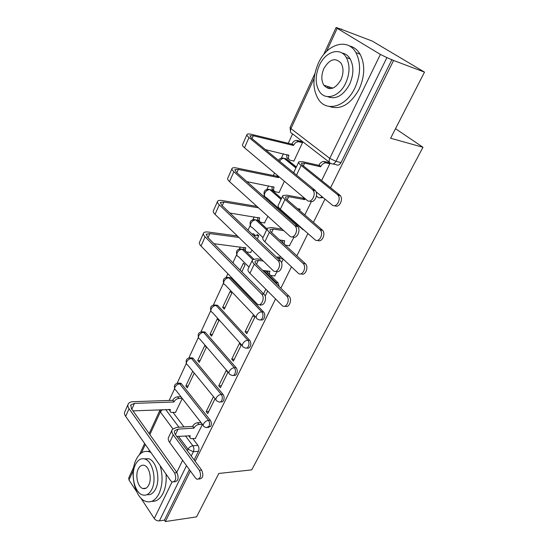 <?xml version="1.0" encoding="UTF-8"?>
<svg xmlns="http://www.w3.org/2000/svg" width="549" height="549" viewBox="0 0 549 549"><rect width="100%" height="100%" fill="white"/><g stroke="black" fill="none" stroke-linecap="round" stroke-linejoin="round"><path stroke-width="0.82" d="M320.088 197.825L323.155 197.599M260.665 319.834C262.058 320.424 263.232 319.868 264.193 318.152C265.146 315.764 264.947 313.699 263.582 311.956L261.777 311.853C263.136 313.603 263.342 315.668 262.388 318.063C261.31 319.937 260.034 320.431 258.552 319.552L257.783 319.161C256.191 318.674 255.82 317.404 256.664 315.359C257.961 313.129 259.67 311.962 261.777 311.853L228.981 277.863C226.902 277.897 225.255 279.002 224.047 281.17C223.278 283.167 223.683 284.437 225.268 284.972L256.232 317.535M246.913 347.997C248.23 348.553 249.342 348.025 250.234 346.412C251.161 344.093 250.968 342.048 249.651 340.277L247.846 340.229C249.164 342 249.356 344.051 248.429 346.378C247.462 348.093 246.281 348.581 244.902 347.846L243.79 347.297C242.335 346.803 241.999 345.609 242.788 343.722C244.058 341.553 245.739 340.394 247.846 340.229L216.128 305.525C214.048 305.621 212.422 306.719 211.241 308.833C210.521 310.672 210.885 311.866 212.346 312.408L242.377 345.726M233.565 375.317C234.814 375.839 235.857 375.338 236.701 373.821C237.6 371.556 237.415 369.532 236.139 367.741L234.334 367.748C235.61 369.539 235.796 371.57 234.897 373.835C234.018 375.406 232.941 375.887 231.651 375.276L230.23 374.583C228.899 374.089 228.597 372.97 229.338 371.234C230.573 369.12 232.241 367.96 234.334 367.748L203.638 332.399C201.572 332.536 199.96 333.634 198.807 335.686C198.134 337.395 198.464 338.513 199.795 339.056L228.94 373.08M220.602 401.82C221.789 402.314 222.777 401.847 223.567 400.413C224.438 398.21 224.26 396.2 223.031 394.395L221.226 394.443C222.462 396.261 222.64 398.265 221.762 400.475C220.972 401.916 219.977 402.383 218.79 401.882L217.075 401.058C215.86 400.571 215.592 399.528 216.285 397.915C217.486 395.863 219.133 394.704 221.226 394.443L191.512 358.497C189.453 358.682 187.861 359.78 186.735 361.777C186.097 363.356 186.392 364.406 187.607 364.941L215.908 399.631M207.927 427.602L210.816 426.223C211.667 424.075 211.495 422.092 210.301 420.26L208.503 420.362C209.697 422.195 209.869 424.185 209.018 426.333L206.294 427.698L204.31 426.765C203.199 426.285 202.972 425.303 203.617 423.821C204.791 421.817 206.417 420.671 208.503 420.362L179.722 383.868C177.67 384.094 176.099 385.185 174.994 387.134C174.404 388.589 174.657 389.584 175.769 390.106L203.26 425.413M327.657 86.433L328.24 88.492M330.594 187.71L393.564 60.479L424.507 72.118L372.27 41.079L341.08 29.227M292.603 133.908L288.266 143.282M283.408 153.761L281.39 158.126M274.514 172.969L273.34 175.508M268.571 185.809L266.931 189.35M264.186 195.286L263.664 196.412M254.194 216.855L252.917 219.607M250.22 225.44L248.024 230.182M240.27 246.933L239.337 248.951M236.674 254.688L232.913 262.806M227.856 273.738L226.154 277.41M223.532 283.071L213.362 305.038M210.775 310.624L200.941 331.857M198.381 337.388L188.877 357.914M186.337 363.39L177.149 383.236M174.637 388.665L169.167 400.468M424.507 72.118L390.62 138.238L422.977 147.276L251.723 469.875L218.825 473.458L196.569 516.884L165.373 521.55L190.386 471.001M195.176 461.318L275.543 298.944M280.862 288.198L291.45 266.807M296.865 255.861L307.914 233.545M313.438 222.386L324.967 199.088M341.197 28.967L342.638 29.838L336.132 27.464L337.189 28.335L380.395 54.426L386.908 57.604L335.954 161.351C334.485 163.856 332.818 164.563 330.951 163.485C329.071 162.758 328.666 161.049 329.75 158.359L380.395 54.426M393.564 60.479L386.908 57.604M173.1 412.512L183.977 426.916M192.884 438.692L197.942 445.39L192.871 445.788C194.023 447.641 194.188 449.617 193.365 451.717L191.251 456.013M165.373 521.55L164.432 520.136L159.395 520.884C157.302 521.001 155.593 520.219 154.262 518.524L140.722 497.902M136.639 491.671L128.96 479.977L128.747 477.932L133.778 467.007M192.651 371.371L185.809 385.968L188.197 385.92M185.809 385.968L187.298 387.841L194.168 373.231M213.389 396.803L206.177 411.62L208.778 411.496M206.177 411.62L207.748 413.603L214.995 398.773M197.736 360.515L199.273 362.361L206.342 347.325L204.777 345.499L197.736 360.515L200.131 360.528M218.763 385.775L220.389 387.731L227.856 372.462L226.195 370.52L218.763 385.775L221.371 385.727M210.013 334.327L211.598 336.139L218.873 320.664L217.26 318.866L210.013 334.327L212.415 334.403M231.726 359.163L233.407 361.091L241.1 345.348L239.385 343.448L231.726 359.163L234.341 359.183M222.647 307.365L224.287 309.142L231.774 293.2L230.106 291.444L222.647 307.365L225.049 307.509M245.087 331.74L246.824 333.634L254.75 317.404L252.979 315.538L245.087 331.74L247.702 331.836M259.883 304.53L260.658 305.326L260.919 304.784M241.828 271.817L245.074 264.913L243.351 263.197L240.119 270.087M250.591 252.458L252.012 250.145M274.685 275.893L277.135 271.597M257.282 238.939L258.778 235.747L256.911 234.258M264.446 222.908L267.912 216.313M289.385 245.753L293.941 237.209M278.741 192.424L279.022 192.672L284.389 181.259M304.551 214.638L304.846 214.885L311.365 201.545M293.475 160.967L293.804 161.228L302.54 142.63L300.488 141.271M284.197 158.448L286.283 158.819L296.364 166.978M269.655 189.597L271.755 190.009L281.5 198.436M255.505 219.813L257.673 220.245L267.089 228.919M241.793 249.109L243.893 249.452L253.672 259.004M265.613 270.678L277.959 282.742L276.147 282.577L277.245 284.65M228.501 277.54L230.772 278.02L263.582 311.956M215.613 305.127L217.912 305.635L249.651 340.277M201.531 331.761L204.88 331.98L205.422 332.454L236.139 367.741M190.997 357.927L192.624 357.941L193.289 358.511L223.031 394.395M179.235 383.195L180.717 383.175L181.499 383.833L210.301 420.26M395.513 128.692L422.977 147.276M175.508 412.402L182.295 398.485M195.314 438.521L202.471 424.404M321.632 180.532L329.846 163.726L327.65 162.264M265.146 296.131L267.637 291.032M281.513 262.635L283.243 259.094M279.208 286.578L277.959 282.742M391.945 59.505L341.053 162.552C339.577 165.036 337.909 165.743 336.043 164.659L333.017 163.959M194.161 459.945L198.436 451.285C199.26 449.199 199.095 447.229 197.942 445.39M164.432 520.136L189.384 469.615M265.812 289.199L263.575 293.784M171.961 430.19L168.797 436.88C167.843 438.431 168.118 440.291 169.634 442.467L195.54 478.083L196.995 479.284C200.687 478.673 201.49 475.695 199.411 470.349L201.682 470.109C203.768 475.448 202.965 478.419 199.266 479.023L198.889 479.071M176.799 436.482L190.256 435.796C189.645 437.203 189.858 438.15 190.908 438.63L195.581 438.5M189.913 437.313L188.609 435.673M202.368 424.267L198.944 424.466C196.858 424.782 195.238 425.921 194.085 427.904L192.63 426.395L176.73 427.348L172.372 429.325C171.425 430.855 171.713 432.701 173.244 434.863L199.411 470.349M192.63 426.395L192.747 426.154C193.893 424.178 195.513 423.039 197.599 422.73L201.016 422.538M201.682 470.109L175.488 434.712C174.349 433.106 174.129 431.727 174.836 430.588L178.061 429.119L193.962 428.145M127.979 404.606L124.98 411.407C124.156 412.814 124.383 414.474 125.673 416.375L170.753 480.835L172.187 482.07C175.845 481.459 176.648 478.412 174.596 472.922L176.984 472.675C179.043 478.152 178.24 481.192 174.575 481.802L174.067 481.857M132.988 410.878L170.43 409.54C169.854 410.933 170.087 411.887 171.13 412.395L175.755 412.395M182.193 398.354L178.802 398.464C176.744 398.718 175.158 399.816 174.054 401.765L172.681 400.351L133.222 401.669C130.847 401.772 129.221 402.479 128.342 403.783C127.519 405.176 127.759 406.816 129.056 408.717L174.596 472.922M176.984 472.675L131.383 408.621L130.847 404.949L134.457 403.378L173.944 401.998M170.121 411.05L168.872 409.376M172.681 400.351L172.798 400.118C173.896 398.176 175.474 397.078 177.533 396.824L178.802 398.464M180.923 396.721L177.533 396.824M150.954 452.527L149.561 451.882C143.982 450.187 139.46 452.85 135.994 459.87C129.132 473.561 135.239 499.034 146.343 501.56C151.428 502.774 155.635 500.166 158.97 493.75C162.655 485.234 163.039 475.866 160.123 465.641M151.785 501.306C156.362 501.704 160.136 499.02 163.101 493.249C165.647 487.78 166.622 481.391 166.024 474.075M149.884 451.004L147.859 451.422M144.236 458.84L148.786 458.738C156.451 460.913 160.713 479.181 155.655 488.864C153.397 493.283 150.522 495.205 147.022 494.642M151.833 489.31C156.884 479.593 152.636 461.256 144.984 459.067C141.024 457.893 137.813 459.808 135.335 464.818C130.374 474.686 134.738 493.077 142.658 494.965C146.363 495.891 149.417 494.004 151.833 489.31M138.204 469.079C134.999 475.42 137.799 487.272 142.87 488.521C145.286 489.145 147.276 487.924 148.834 484.863C152.08 478.584 149.328 466.76 144.373 465.387C141.848 464.66 139.796 465.888 138.204 469.079M354.942 87.867C360.755 74.637 361.077 62.895 355.924 52.649C347.627 37.243 326.463 44.181 318.187 63.574C312.429 77.491 312.532 89.46 318.509 99.465C326.641 112.346 346.193 106.829 354.942 87.867M329.276 106.431C340.51 110.26 350.461 104.53 359.115 89.233C364.92 76.071 365.243 64.384 360.082 54.179C357.392 49.664 353.81 46.919 349.349 45.938M341.979 53.013C345.39 53.576 348.114 55.538 350.173 58.901C353.968 66.257 353.776 74.733 349.603 84.34C343.18 95.746 335.837 99.843 327.575 96.638M345.726 83.064C349.905 73.415 350.104 64.899 346.302 57.515C340.346 46.665 325.283 51.544 319.278 65.537C315.119 75.542 315.153 84.175 319.374 91.429C325.241 100.968 339.467 96.83 345.726 83.064M323.855 68.57C321.172 74.98 321.172 80.531 323.841 85.219C329.421 91.031 335.11 89.247 340.902 79.866C343.592 73.607 343.688 68.103 341.197 63.361C335.453 57.185 329.675 58.921 323.855 68.57M329.084 86.886L329.88 88.698M252.259 260.295L248.237 268.804C247.489 269.861 248.052 271.364 249.925 273.292L282.09 305.491C286.063 309.389 290.73 299.617 286.626 295.932L288.918 296.103C292.658 299.397 289.103 308.559 285.068 306.116M262.697 270.382L269.936 271.419C269.031 273.69 269.47 275.07 271.247 275.557L275.022 275.927M269.518 273.965C268.166 273.601 267.637 272.579 267.939 270.911M261.585 259.416L256.699 258.86L252.547 259.691C251.806 260.727 252.389 262.202 254.283 264.117L286.626 295.932M276.47 257.097L281.301 257.261M282.948 258.812L278.117 258.654M288.918 296.103L256.561 264.364C255.141 262.93 254.709 261.832 255.258 261.063L258.325 260.446L263.218 260.995M203.398 233.469L199.61 242.068C198.964 243.029 199.431 244.353 201.023 246.034L257.035 303.851C260.981 307.845 265.654 297.798 261.571 294.017L263.987 294.202C267.734 297.613 264.083 307.09 260.068 304.462M213.993 243.694L245.78 247.915C244.929 250.145 245.396 251.517 247.174 252.046L250.907 252.492M258.778 235.754L253.583 235.439M263.987 294.202L207.481 237.113L206.397 234.197L209.862 233.579L238.877 237.436M245.451 250.522C244.133 250.083 243.626 249.033 243.928 247.386M237.346 235.953L208.352 232.062C205.93 231.76 204.365 232.035 203.652 232.893C203.013 233.833 203.501 235.137 205.106 236.804L261.571 294.017M252.046 233.984L253.638 233.805L255.182 235.26M267.198 228.686L263.012 237.552C262.305 238.506 262.923 239.927 264.872 241.807L298.073 273.038C302.025 277.149 307.214 267.39 303.117 263.472L305.409 263.733C309.128 267.219 305.162 276.373 301.085 273.8M279.53 239.906L284.718 240.929C283.758 243.358 284.217 244.827 286.111 245.328L289.742 245.801M284.307 243.77C282.81 243.365 282.275 242.226 282.687 240.332M282.069 229.105L271.556 227.547L267.459 228.137C266.766 229.063 267.404 230.456 269.374 232.323L302.945 263.3M305.237 263.561L271.652 232.652C270.183 231.259 269.703 230.223 270.218 229.53L273.244 229.091L283.758 230.635M217.425 201.655L213.479 210.603C212.868 211.475 213.383 212.724 215.036 214.364L273.018 270.472C276.95 274.685 282.138 264.639 278.062 260.624L280.484 260.899C284.21 264.508 280.141 273.985 276.085 271.22M229.921 213.046L259.711 218.028C258.812 220.417 259.306 221.878 261.194 222.414L264.79 222.963M280.306 260.727L221.631 205.209L220.437 202.457L223.875 202.039L258.517 207.824M259.396 220.924C257.948 220.444 257.426 219.277 257.831 217.425M256.932 206.39L222.304 200.563C219.881 200.179 218.33 200.364 217.651 201.133C217.054 201.97 217.589 203.199 219.257 204.818L277.89 260.452M282.646 196.007L278.274 205.251C277.616 206.095 278.302 207.433 280.326 209.258L314.797 239.597C318.729 243.468 324.116 234.08 320.28 229.956L319.841 229.509L322.572 230.306C326.127 234.087 321.693 243.029 317.645 240.325M297.503 208.675L300.131 209.135L299.596 210.473M305.203 198.745L304.729 199.644L302.973 198.168L286.914 195.183L282.872 195.519C282.234 196.329 282.934 197.64 284.979 199.445L319.841 229.509M302.973 198.168L303.446 197.269M322.133 229.866L287.257 199.857C285.727 198.512 285.206 197.537 285.686 196.933L288.671 196.679L304.729 199.644M304.935 214.7L304.4 214.611M231.918 168.769L227.808 178.096C227.231 178.864 227.808 180.038 229.516 181.623L289.748 236.049C293.667 240.009 299.061 230.333 295.238 226.113L294.806 225.653L297.661 226.483C301.236 230.388 296.693 239.652 292.665 236.763M246.94 181.65L274.081 187.202C273.148 189.673 273.628 191.21 275.509 191.821L279.105 192.493M278.995 176.737L278.549 177.615L276.909 176.236L236.722 168.021C234.293 167.541 232.755 167.637 232.124 168.303C231.561 169.037 232.152 170.19 233.881 171.755L294.806 225.653M297.222 226.03L236.262 172.235L234.945 169.655L238.348 169.449L278.549 177.615M273.793 190.407C272.201 189.885 271.666 188.588 272.187 186.509M276.909 176.236L277.355 175.357M316.004 191.738L332.124 204.955C336.043 208.586 341.608 199.541 338.054 195.231L337.354 194.497L339.632 194.95L340.332 195.677C343.715 199.747 338.795 208.51 334.787 205.642M329.825 163.76L325.66 162.861C323.677 162.998 322.064 164.199 320.822 166.457L320.664 166.779L318.845 165.352L302.801 161.722L298.821 161.777C298.231 162.47 298.999 163.684 301.127 165.427L337.354 194.497M318.845 165.352L318.996 165.029C320.239 162.772 321.851 161.578 323.828 161.44L328.089 162.367M339.632 194.95L303.405 165.935C301.813 164.638 301.236 163.732 301.675 163.211L304.613 163.17L320.664 166.779M313.671 189.824L314.652 190.627M298.622 162.209L294.065 171.851L294.01 173.031M246.906 134.759L242.617 144.483C242.088 145.142 242.713 146.24 244.497 147.763L307.111 200.344C311.015 204.056 316.595 194.723 313.047 190.311L312.347 189.563L314.769 190.036L315.462 190.784C318.866 194.984 313.836 204.07 309.842 201.023M265.442 149.63L288.918 155.374C287.951 157.934 288.403 159.56 290.284 160.253L293.88 161.063M302.526 142.671L298.382 141.711C296.426 141.807 294.854 142.96 293.674 145.169L291.828 144.147L251.62 134.381C249.191 133.812 247.674 133.798 247.084 134.354C246.57 134.985 247.208 136.049 249.013 137.552L312.347 189.563M314.769 190.036L251.394 138.122L249.953 135.74L253.309 135.761L293.53 145.478M288.685 158.963L288.609 158.901C286.901 158.318 286.365 156.884 287.003 154.592M291.828 144.147L291.972 143.831C293.152 141.628 294.717 140.482 296.673 140.379L298.931 141.786M300.921 141.374L297.215 140.455M322.002 196.659C320.65 198.017 319.326 198.223 318.022 197.29L316.437 196.041M303.762 229.887L302.327 229.256L300.461 226.977M329.475 162.346L292.308 133.681C290.428 132.927 289.975 131.238 290.949 128.631L329.75 158.359L335.954 161.351L341.053 162.552M337.189 28.335L326.552 51.414M314.131 78.356L290.949 128.631L290.105 127.437L314.858 73.655M165.668 409.513L178.947 427.211M185.452 435.892L192.871 445.788C190.784 446.138 189.165 447.291 188.019 449.24L178.473 436.366M172.832 428.776L160.335 411.928L149.884 434.602M145.327 444.484L141.429 452.932M133.27 470.637L128.96 479.977M154.262 518.524L172.05 482.008M176.757 472.353L182.618 460.323M187.312 450.688L188.019 449.24L193.365 451.717L198.436 451.285M286.283 158.819L284.485 158.414L296 167.747M271.755 190.009L269.964 189.673L281.081 199.308M300.571 227.711L266.306 197.53C264.433 196.94 263.945 195.43 264.851 193.008C266.08 190.764 267.706 189.638 269.744 189.638C264.886 189.041 263.129 191.1 264.488 195.828M257.673 220.245L255.882 219.971L266.629 229.887M244.017 249.569L242.226 249.356L252.657 259.567M263.815 270.492L276.147 282.577L275.193 282.639M230.772 278.02L228.707 277.616C224.26 277.149 222.585 279.07 223.704 283.387M217.912 305.635L215.709 305.162C211.447 304.853 209.842 306.761 210.912 310.885M205.422 332.454L203.638 332.399L203.096 331.919C199.006 331.754 197.468 333.641 198.491 337.594M193.289 358.511L191.512 358.497L190.846 357.927C186.921 357.886 185.445 359.76 186.427 363.555M181.499 383.833L179.722 383.868L178.947 383.202C175.179 383.284 173.765 385.144 174.699 388.795M177.636 383.147L180.717 383.175M189.412 357.818L192.624 357.941M214.014 304.935L217.5 305.271M226.881 277.307L230.498 277.773M240.139 248.841L242.226 249.356C240.139 249.335 238.479 250.447 237.237 252.67C236.42 254.832 236.866 256.177 238.589 256.712L249.04 267.102M253.816 219.504L255.855 219.964C253.768 219.909 252.094 221.021 250.831 223.299C249.96 225.632 250.461 227.06 252.32 227.588L262.985 237.58M267.926 189.24L269.964 189.673L281.033 199.417M282.495 158.016L284.08 158.352C282.316 158.366 280.82 159.32 279.592 161.228M316.807 192.397L316.45 193.248M186.509 465.669L159.395 520.884M160.164 409.739L160.335 411.928L162.346 409.65M175.433 434.636L178.061 429.119M198.944 424.466L197.599 422.73M194.085 427.904L192.747 426.154M169.634 442.467L173.244 434.863M134.457 403.378L131.842 409.266M172.798 400.118L174.054 401.765M129.056 408.717L125.673 416.375M269.936 271.419L269.593 271.082M256.493 264.295L258.325 260.446M279.729 258.435L278.089 256.884M249.925 273.292L254.283 264.117M245.424 247.572L245.78 247.915M209.862 233.579L208.044 237.683M205.106 236.804L201.023 246.034M284.718 240.929L284.313 240.558M271.583 232.584L273.244 229.091M264.872 241.807L269.374 232.323M259.3 217.651L259.711 218.028M223.875 202.039L222.221 205.765M219.257 204.818L215.036 214.364M299.98 209.437L299.493 209.025M287.182 199.795L288.671 196.679M304.88 199.335L303.123 197.86M280.326 209.258L284.979 199.445M273.587 186.777L274.081 187.202M238.348 169.449L236.873 172.77M277.046 175.927L278.693 177.313M233.881 171.755L229.516 181.623M303.329 165.873L304.613 163.17M326.209 162.923L324.377 161.509M320.822 166.457L318.996 165.029M296.535 175.104L301.127 165.427M288.314 154.893L288.918 155.374M253.309 135.761L252.025 138.643M291.972 143.831L293.674 145.169M249.013 137.552L244.497 147.763M204.88 331.98L203.096 331.919M243.893 249.452L242.102 249.232C237.456 248.601 235.713 250.55 236.88 255.072M266.622 229.901L255.855 219.964C251.03 219.209 249.239 221.185 250.468 225.893M295.904 167.946L284.08 158.352C281.651 157.597 279.812 158.277 278.569 160.383M336.105 27.519L323.574 54.735M290.044 127.574L290.579 131.98M159.883 410.295L149.163 433.593M144.613 443.468L139.508 454.565M174.534 431.233L174.836 430.588M130.847 404.949L130.573 405.56M149.561 451.882L150.453 451.813M148.786 458.738L144.984 459.067M146.061 488.15L142.87 488.521M355.924 52.649L360.082 54.179M350.173 58.901L346.302 57.515M332.914 88.108L323.841 85.219M255.045 261.516L255.258 261.063M206.397 234.197L206.204 234.622M303.117 263.472L305.409 263.733M270.026 229.935L270.218 229.53M278.062 260.624L280.484 260.899M220.437 202.457L220.266 202.849M320.28 229.956L322.572 230.306M285.507 197.297L285.686 196.933M295.238 226.113L297.661 226.483M234.945 169.655L234.794 170.005M338.054 195.231L340.332 195.677M325.66 162.861L323.828 161.44M313.047 190.311L315.462 190.784M296.673 140.379L298.382 141.711"/></g></svg>
